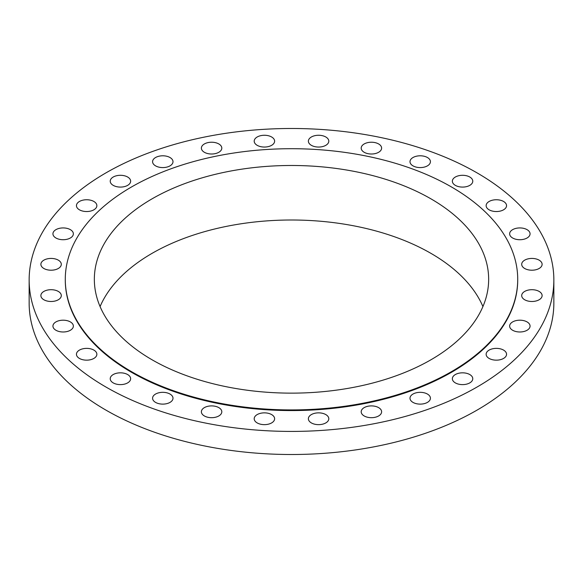 <?xml version="1.0" encoding="UTF-8"?>
<svg xmlns="http://www.w3.org/2000/svg" width="583" height="583" viewBox="0 0 583 583"><rect width="100%" height="100%" fill="white"/><g stroke="black" fill="none" stroke-linecap="round" stroke-linejoin="round"><path stroke-width="0.87" d="M527.068 229.658A10.21 5.896 0 0 0 515.94 228.376A10.21 5.896 0 0 0 509.637 233.827A10.21 5.896 0 0 0 512.632 237.995A10.21 5.896 0 0 0 523.76 239.27A10.21 5.896 0 0 0 530.064 233.827A10.21 5.896 0 0 0 527.068 229.658M539.129 260.149A10.21 5.896 0 0 0 528.001 258.874A10.21 5.896 0 0 0 521.698 264.318A10.21 5.896 0 0 0 524.685 268.486A10.21 5.896 0 0 0 535.813 269.761A10.21 5.896 0 0 0 542.117 264.318A10.21 5.896 0 0 0 539.129 260.149M539.129 291.427A10.21 5.896 0 0 0 528.001 290.145A10.21 5.896 0 0 0 521.698 295.596A10.21 5.896 0 0 0 524.685 299.764A10.21 5.896 0 0 0 535.813 301.039A10.21 5.896 0 0 0 542.117 295.596A10.21 5.896 0 0 0 539.129 291.427M527.068 321.918A10.21 5.896 0 0 0 515.94 320.643A10.21 5.896 0 0 0 509.637 326.086A10.21 5.896 0 0 0 512.632 330.255A10.21 5.896 0 0 0 523.76 331.538A10.21 5.896 0 0 0 530.064 326.086A10.21 5.896 0 0 0 527.068 321.918M503.566 350.099A10.21 5.896 0 0 0 492.438 348.823A10.21 5.896 0 0 0 486.135 354.267A10.21 5.896 0 0 0 489.122 358.436A10.21 5.896 0 0 0 500.25 359.711A10.21 5.896 0 0 0 506.554 354.267A10.21 5.896 0 0 0 503.566 350.099M469.789 374.556A10.21 5.896 0 0 0 458.661 373.273A10.21 5.896 0 0 0 452.357 378.724A10.21 5.896 0 0 0 455.345 382.893A10.21 5.896 0 0 0 466.473 384.168A10.21 5.896 0 0 0 472.777 378.724A10.21 5.896 0 0 0 469.789 374.556M427.434 394.057A10.21 5.896 0 0 0 416.306 392.774A10.21 5.896 0 0 0 410.002 398.225A10.21 5.896 0 0 0 412.99 402.394A10.21 5.896 0 0 0 424.118 403.669A10.21 5.896 0 0 0 430.422 398.225A10.21 5.896 0 0 0 427.434 394.057M378.622 407.626A10.21 5.896 0 0 0 367.494 406.344A10.21 5.896 0 0 0 361.19 411.795A10.21 5.896 0 0 0 364.186 415.963A10.21 5.896 0 0 0 375.314 417.239A10.21 5.896 0 0 0 381.617 411.795A10.21 5.896 0 0 0 378.622 407.626M325.81 414.586A10.21 5.896 0 0 0 314.682 413.303A10.21 5.896 0 0 0 308.378 418.754A10.21 5.896 0 0 0 311.366 422.923A10.21 5.896 0 0 0 322.494 424.198A10.21 5.896 0 0 0 328.797 418.754A10.21 5.896 0 0 0 325.81 414.586M271.634 414.586A10.21 5.896 0 0 0 260.506 413.303A10.21 5.896 0 0 0 254.203 418.754A10.21 5.896 0 0 0 257.19 422.923A10.21 5.896 0 0 0 268.318 424.198A10.21 5.896 0 0 0 274.622 418.754A10.21 5.896 0 0 0 271.634 414.586M218.814 407.626A10.21 5.896 0 0 0 207.686 406.344A10.21 5.896 0 0 0 201.383 411.795A10.21 5.896 0 0 0 204.378 415.963A10.21 5.896 0 0 0 215.506 417.239A10.21 5.896 0 0 0 221.81 411.795A10.21 5.896 0 0 0 218.814 407.626M170.01 394.057A10.21 5.896 0 0 0 158.882 392.774A10.21 5.896 0 0 0 152.578 398.225A10.21 5.896 0 0 0 155.566 402.394A10.21 5.896 0 0 0 166.694 403.669A10.21 5.896 0 0 0 172.998 398.225A10.21 5.896 0 0 0 170.01 394.057M127.655 374.556A10.21 5.896 0 0 0 116.527 373.273A10.21 5.896 0 0 0 110.223 378.724A10.21 5.896 0 0 0 113.211 382.893A10.21 5.896 0 0 0 124.339 384.168A10.21 5.896 0 0 0 130.643 378.724A10.21 5.896 0 0 0 127.655 374.556M93.878 350.099A10.21 5.896 0 0 0 82.75 348.823A10.21 5.896 0 0 0 76.446 354.267A10.21 5.896 0 0 0 79.434 358.436A10.21 5.896 0 0 0 90.562 359.711A10.21 5.896 0 0 0 96.865 354.267A10.21 5.896 0 0 0 93.878 350.099M70.368 321.918A10.21 5.896 0 0 0 59.24 320.643A10.21 5.896 0 0 0 52.936 326.086A10.21 5.896 0 0 0 55.932 330.255A10.21 5.896 0 0 0 67.06 331.538A10.21 5.896 0 0 0 73.363 326.086A10.21 5.896 0 0 0 70.368 321.918M58.315 291.427A10.21 5.896 0 0 0 47.187 290.145A10.21 5.896 0 0 0 40.883 295.596A10.21 5.896 0 0 0 43.871 299.764A10.21 5.896 0 0 0 54.999 301.039A10.21 5.896 0 0 0 61.302 295.596A10.21 5.896 0 0 0 58.315 291.427M58.315 260.149A10.21 5.896 0 0 0 47.187 258.874A10.21 5.896 0 0 0 40.883 264.318A10.21 5.896 0 0 0 43.871 268.486A10.21 5.896 0 0 0 54.999 269.761A10.21 5.896 0 0 0 61.302 264.318A10.21 5.896 0 0 0 58.315 260.149M70.368 229.658A10.21 5.896 0 0 0 59.24 228.376A10.21 5.896 0 0 0 52.936 233.827A10.21 5.896 0 0 0 55.932 237.995A10.21 5.896 0 0 0 67.06 239.27A10.21 5.896 0 0 0 73.363 233.827A10.21 5.896 0 0 0 70.368 229.658M93.878 201.478A10.21 5.896 0 0 0 82.75 200.195A10.21 5.896 0 0 0 76.446 205.646A10.21 5.896 0 0 0 79.434 209.814A10.21 5.896 0 0 0 90.562 211.09A10.21 5.896 0 0 0 96.865 205.646A10.21 5.896 0 0 0 93.878 201.478M127.655 177.021A10.21 5.896 0 0 0 116.527 175.745A10.21 5.896 0 0 0 110.223 181.189A10.21 5.896 0 0 0 113.211 185.358A10.21 5.896 0 0 0 124.339 186.64A10.21 5.896 0 0 0 130.643 181.189A10.21 5.896 0 0 0 127.655 177.021M170.01 157.519A10.21 5.896 0 0 0 158.882 156.244A10.21 5.896 0 0 0 152.578 161.688A10.21 5.896 0 0 0 155.566 165.856A10.21 5.896 0 0 0 166.694 167.139A10.21 5.896 0 0 0 172.998 161.688A10.21 5.896 0 0 0 170.01 157.519M218.814 143.95A10.21 5.896 0 0 0 207.686 142.675A10.21 5.896 0 0 0 201.383 148.118A10.21 5.896 0 0 0 204.378 152.287A10.21 5.896 0 0 0 215.506 153.562A10.21 5.896 0 0 0 221.81 148.118A10.21 5.896 0 0 0 218.814 143.95M271.634 136.99A10.21 5.896 0 0 0 260.506 135.715A10.21 5.896 0 0 0 254.203 141.159A10.21 5.896 0 0 0 257.19 145.327A10.21 5.896 0 0 0 268.318 146.603A10.21 5.896 0 0 0 274.622 141.159A10.21 5.896 0 0 0 271.634 136.99M325.81 136.99A10.21 5.896 0 0 0 314.682 135.715A10.21 5.896 0 0 0 308.378 141.159A10.21 5.896 0 0 0 311.366 145.327A10.21 5.896 0 0 0 322.494 146.603A10.21 5.896 0 0 0 328.797 141.159A10.21 5.896 0 0 0 325.81 136.99M378.622 143.95A10.21 5.896 0 0 0 367.494 142.675A10.21 5.896 0 0 0 361.19 148.118A10.21 5.896 0 0 0 364.186 152.287A10.21 5.896 0 0 0 375.314 153.562A10.21 5.896 0 0 0 381.617 148.118A10.21 5.896 0 0 0 378.622 143.95M427.434 157.519A10.21 5.896 0 0 0 416.306 156.244A10.21 5.896 0 0 0 410.002 161.688A10.21 5.896 0 0 0 412.99 165.856A10.21 5.896 0 0 0 424.118 167.139A10.21 5.896 0 0 0 430.422 161.688A10.21 5.896 0 0 0 427.434 157.519M503.566 201.478A10.21 5.896 0 0 0 492.438 200.195A10.21 5.896 0 0 0 486.135 205.646A10.21 5.896 0 0 0 489.122 209.814A10.21 5.896 0 0 0 500.25 211.09A10.21 5.896 0 0 0 506.554 205.646A10.21 5.896 0 0 0 503.566 201.478M469.789 177.021A10.21 5.896 0 0 0 458.661 175.745A10.21 5.896 0 0 0 452.357 181.189A10.21 5.896 0 0 0 455.345 185.358A10.21 5.896 0 0 0 466.473 186.64A10.21 5.896 0 0 0 472.777 181.189A10.21 5.896 0 0 0 469.789 177.021M29.15 279.957L29.15 303.043A262.35 151.463 0 0 0 105.989 410.148A262.35 151.463 0 0 0 391.9 442.978A262.35 151.463 0 0 0 553.85 303.043L553.85 279.957A262.35 151.463 0 0 0 477.011 172.852A262.35 151.463 0 0 0 191.1 140.022A262.35 151.463 0 0 0 29.15 279.957A262.35 151.463 0 0 0 105.989 387.061A262.35 151.463 0 0 0 391.9 419.891A262.35 151.463 0 0 0 553.85 279.957M65.281 279.315L65.281 279.957A226.219 130.607 0 0 0 131.539 372.311A226.219 130.607 0 0 0 378.068 400.623A226.219 130.607 0 0 0 517.719 279.957L517.719 279.315A226.219 130.607 0 0 0 451.461 186.961A226.219 130.607 0 0 0 204.932 158.649A226.219 130.607 0 0 0 65.281 279.315A226.219 130.607 0 0 0 131.539 371.67A226.219 130.607 0 0 0 378.068 399.982A226.219 130.607 0 0 0 517.719 279.315M430.91 198.825A197.156 113.823 0 0 0 216.053 174.149A197.156 113.823 0 0 0 94.344 279.315A197.156 113.823 0 0 0 152.09 359.798A197.156 113.823 0 0 0 366.947 384.474A197.156 113.823 0 0 0 488.656 279.315A197.156 113.823 0 0 0 430.91 198.825M482.921 306.571A197.156 113.823 0 0 0 430.91 253.343A197.156 113.823 0 0 0 238.571 224.178A197.156 113.823 0 0 0 100.079 306.571"/></g></svg>
